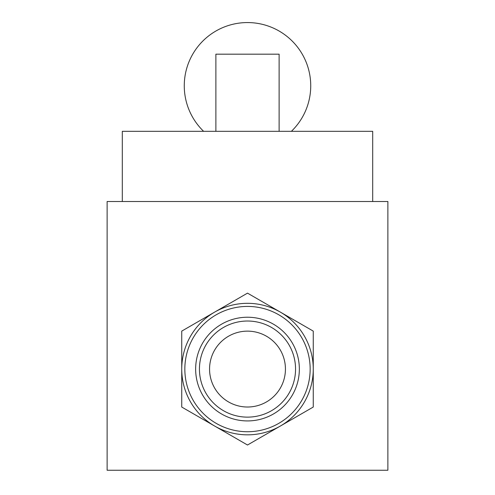 <?xml version="1.0" encoding="UTF-8"?>
<svg xmlns="http://www.w3.org/2000/svg" width="495" height="495" viewBox="0 0 495 495"><rect width="100%" height="100%" fill="white"/><g stroke="black" fill="none" stroke-linecap="round" stroke-linejoin="round"><path stroke-width="0.74" d="M387.876 470.25L387.876 201.508L107.124 201.508L107.124 470.25L387.876 470.25M214.62 426.028L247.5 445.011L313.261 407.045L313.261 331.112L247.5 293.139L181.739 331.112L181.739 407.045L214.62 426.028M209.558 369.078A37.942 37.942 0 0 1 266.471 336.223A37.942 37.942 0 0 1 266.471 401.934A37.942 37.942 0 0 1 209.558 369.078M199.442 369.078A48.058 48.058 0 0 1 271.526 327.461A48.058 48.058 0 0 1 271.526 410.695A48.058 48.058 0 0 1 199.442 369.078M195.649 369.078A51.851 51.851 0 0 1 273.426 324.175A51.851 51.851 0 0 1 273.426 413.981A51.851 51.851 0 0 1 195.649 369.078M184.839 369.078A62.661 62.661 0 0 1 278.827 314.814A62.661 62.661 0 0 1 278.827 423.343A62.661 62.661 0 0 1 184.839 369.078M181.739 369.078A65.761 65.761 0 0 1 280.38 312.128A65.761 65.761 0 0 1 280.38 426.028A65.761 65.761 0 0 1 181.739 369.078M122.302 201.508L122.302 131.324L372.698 131.324L372.698 201.508M215.882 131.324L215.882 54.178L279.118 54.178L279.118 131.324M291.382 131.324A63.23 63.23 0 0 0 292.483 41.357A63.23 63.23 0 0 0 202.517 41.357A63.23 63.23 0 0 0 203.618 131.324"/></g></svg>
